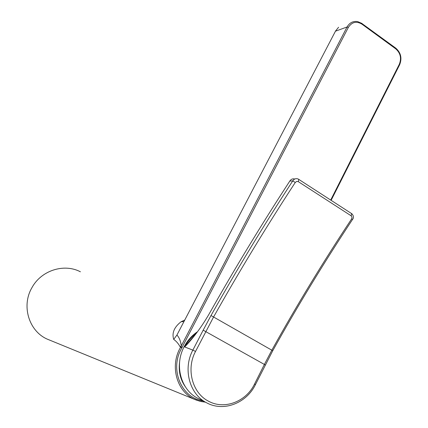 <?xml version="1.0" encoding="UTF-8"?>
<svg xmlns="http://www.w3.org/2000/svg" width="428" height="428" viewBox="0 0 428 428"><rect width="100%" height="100%" fill="white"/><g stroke="black" fill="none" stroke-linecap="round" stroke-linejoin="round"><path stroke-width="0.64" d="M188.684 312.515L176.908 335.087C179.198 337.382 180.653 340.977 181.279 345.883L181.017 346.418L181.975 347.648L180.493 347.392L180.188 346.926C178.423 343.647 176.261 341.143 173.704 339.409C171.724 332.995 174.191 327.104 181.103 321.733L184.677 320.069M80.421 271.801C63.991 263.124 41.099 270.421 31.833 287.851C21.293 305.881 28.826 330.903 47.037 339.04L50.777 340.565M338.58 27.264L335.6 30.934L176.908 335.087L173.704 339.409M183.954 321.583L181.103 321.733M330.732 199.983L399.297 64.302C401.678 58.245 400.496 53.093 395.74 48.846L361.928 24.139C356.422 20.897 351.902 21.978 348.365 27.376L347.055 26.985L181.279 345.883L180.188 346.926M181.017 346.418L179.894 348.499C169.927 366.694 176.994 391.449 194.146 399.153L199.582 401.159L205.285 402.122M185.265 386.666C180.199 379.342 178.326 370.99 179.648 361.612M198.389 398.591L197.811 398.297C180.835 389.945 174.143 365.047 184.142 346.734C187.432 340.495 191.888 335.493 197.517 331.727M289.793 181.081L289.804 181.065C261.492 224.475 234.651 268.693 209.271 313.724C201.7 326.773 193.504 337.847 184.682 346.948L197.506 331.737M265.232 365.1L264.386 364.442L271.839 350.184C296.69 305.448 323.295 261.674 351.656 218.869L352.057 217.21L351.228 215.862L298.3 181.649L296.663 181.424L295.261 182.483C266.51 226.466 239.289 271.288 213.593 316.955L195.521 351.452C185.95 369.086 192.258 393.016 208.463 401.164C224.293 410.072 246.111 401.699 254.532 384.071L264.386 364.442L203.172 330.175L210.999 315.532C236.732 269.817 263.98 224.941 292.752 180.9C294.009 179.011 295.652 178.321 297.679 178.829L298.798 179.305L298.3 181.649M294.822 179L294.699 179.011C292.677 178.508 291.045 179.193 289.804 181.065L292.752 180.9L295.261 182.483M351.656 218.869L352.528 219.462C354.026 217.675 353.721 215.696 351.613 213.502L351.228 215.862M348.365 27.376L181.162 349.141C169.632 369.808 181.638 397.965 202.856 400.881M205.333 402.143L201.214 401.56L196.436 400.143L47.037 339.04M361.928 24.139L362.024 23.465L357.653 21.587C353.068 20.908 349.537 22.705 347.055 26.985L335.461 31.196M395.616 48.145L395.74 48.846M399.506 64.986L399.656 64.698C402.186 58.24 400.902 52.724 395.814 48.161L361.837 23.46M331.16 200.261L399.656 64.698L399.297 64.302M197.811 398.297L206.58 402.78C189.406 394.161 182.703 368.797 192.857 350.115L184.682 346.948C187.598 341.394 191.476 336.793 196.318 333.15M195.521 351.452L192.857 350.115L203.172 330.175M254.532 384.071L255.441 384.601L272.748 350.714L210.999 315.532M206.804 402.898C223.978 412.159 246.678 402.914 255.441 384.601L255.404 384.676M352.538 219.446C323.702 263.022 297.107 306.78 272.748 350.714L272.732 350.746M298.557 179.252L351.345 213.428"/></g></svg>
